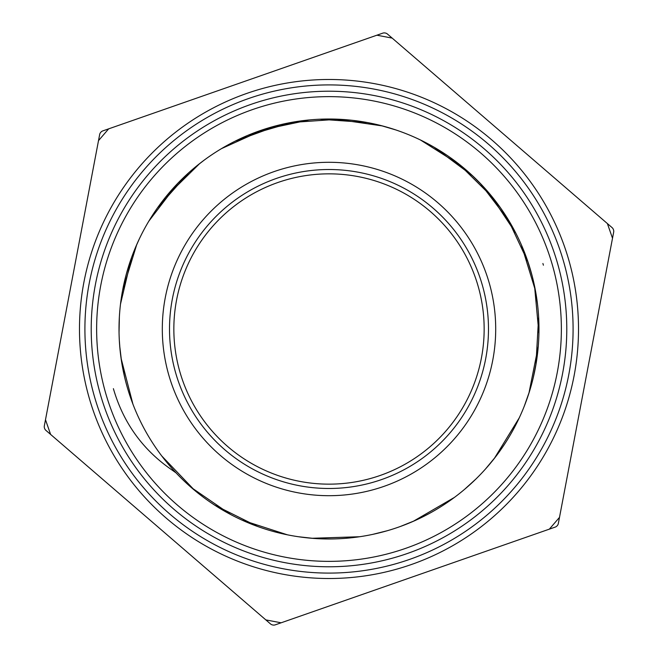 <?xml version="1.0" encoding="UTF-8"?>
<svg xmlns="http://www.w3.org/2000/svg" width="658" height="658" viewBox="0 0 658 658"><rect width="100%" height="100%" fill="white"/><g stroke="black" fill="none" stroke-linecap="round" stroke-linejoin="round"><path stroke-width="0.99" d="M376.886 35.203L382.742 33.155A4.507 4.507 0 0 1 385.07 32.982A301.282 301.282 0 0 1 385.349 33.032A4.507 4.507 0 0 1 387.455 34.043L392.16 38.098L376.886 35.203L102.788 130.901A4.507 4.507 0 0 0 100.863 132.217A301.282 301.282 0 0 0 100.674 132.431A4.507 4.507 0 0 0 99.662 134.528L44.333 425.858A4.507 4.507 0 0 0 44.505 428.185A301.282 301.282 0 0 0 44.604 428.448A4.507 4.507 0 0 0 45.912 430.381L270.545 623.957A4.507 4.507 0 0 0 272.651 624.968A301.282 301.282 0 0 0 272.93 625.018A4.507 4.507 0 0 0 275.258 624.845L555.212 527.099A4.507 4.507 0 0 0 557.137 525.783A301.282 301.282 0 0 0 557.326 525.569A4.507 4.507 0 0 0 558.338 523.472L613.667 232.142A4.507 4.507 0 0 0 613.495 229.815A301.282 301.282 0 0 0 613.396 229.552A4.507 4.507 0 0 0 612.088 227.619L392.16 38.098M299.242 485.686A159.483 159.483 0 0 1 208.183 224.888A159.483 159.483 0 0 1 479.567 276.426A159.483 159.483 0 0 1 299.242 485.686M289.824 535.291A209.976 209.976 0 0 0 527.239 259.778A209.976 209.976 0 0 0 169.937 191.922A209.976 209.976 0 0 0 289.824 535.291M176.048 472.863L169.328 468.126C141.635 448.271 122.997 421.786 113.39 388.656L113.883 390.375M380.982 125.555L379.6 125.209M130.95 259.236L128.335 267.132M121.549 361.497L124.642 377.314M161.769 455.986L194.768 490.473M241.996 520.108L287.398 534.814M538.927 333.557L534.535 286.024M515.979 233.45L489.577 193.699M372.56 534.411L387.751 530.611M464.573 489.346L476.334 478.637M524.327 406.068L529.674 390.868M537.512 304.226L535.012 288.303M500.828 208.306L491.074 195.475M423.036 141.256L420.552 140.031M322.757 119.114L320.265 119.197M223.226 147.606L220.002 149.522M210.856 155.395L210.33 155.757M149.983 219.254L148.066 222.437M142.761 231.978L142.358 232.751M119.361 317.033L119.04 332.767M138.657 417.666L140.228 420.964M203.363 497.242L204.506 498.098M298.173 536.706L314.195 538.474M400.36 526.482L415.297 520.445M485.472 469.022L495.762 456.619M533.161 378.07L536.344 362.27M532.018 275.381L527.321 259.968M482.314 185.515L470.865 174.173M395.935 129.971L380.472 125.415M293.542 122.034L247.721 135.392M199.637 163.603L165.627 197.087M136.675 244.735L122.61 290.343M119.715 346.018L121.615 362.023M327.445 538.976L328.877 538.984M427.207 514.597L427.93 514.219M460.797 165.536L420.478 139.998M367.518 122.585L319.903 119.221M265.026 129.001L221.507 148.618M177.833 183.261L148.823 221.17M124.132 375.044L124.444 376.434M254.728 525.405L256.061 525.906M356.751 537.142L358.166 536.944M452.136 499.085L453.288 498.246M518.068 420.347L518.685 419.064M538.779 319.763L538.713 318.34M509.308 221.384L480.348 183.45M436.706 148.749L435.481 148.017M338.352 119.23L290.729 122.536M237.752 139.883L236.452 140.516M204.704 159.746L197.4 165.38M158.981 205.773L158.15 206.925M139.307 238.936L135.54 247.359M119.279 339.66L119.962 348.863M191.223 487.455L230.571 514.482M321.079 538.836L330.3 538.976M421.539 517.501L429.723 513.248M499.858 451.075L505.048 443.443M528.958 393.081L538.269 346.272M535.439 290.589L521.432 244.965M492.538 197.285L458.56 163.76M373.612 123.803L364.705 122.075M308.997 119.978L262.312 129.897M182.11 178.935L175.859 185.334M128.614 266.235L126.048 275.134M122.676 368.052L124.773 377.824M214.673 505.13L257.401 526.4M311.867 538.277L359.581 536.739M413.175 521.366L454.439 497.399M494.322 458.453L519.294 417.772M535.941 364.573L538.631 316.909M528.045 262.139L507.828 218.941M472.65 175.851L434.247 147.302M382.462 125.941L335.498 119.123M280.481 124.699L235.186 141.141M188.649 172.815L157.32 208.101M131.608 257.385L120.504 304.062M121.08 358.314L132.908 404.094M542.899 263.496L543.418 265.199M285.646 557.285A232.364 232.364 0 0 1 152.977 177.315A232.364 232.364 0 0 1 548.377 252.401A232.364 232.364 0 0 1 285.646 557.285A232.364 232.364 0 0 1 152.977 177.315A232.364 232.364 0 0 1 548.377 252.401A232.364 232.364 0 0 1 285.646 557.285M284.634 562.606A237.777 237.777 0 0 0 553.493 250.616A237.777 237.777 0 0 0 148.873 173.778A237.777 237.777 0 0 0 284.634 562.606A237.777 237.777 0 0 0 553.493 250.616A237.777 237.777 0 0 0 148.873 173.778A237.777 237.777 0 0 0 284.634 562.606M283.458 568.808A244.093 244.093 0 0 1 144.094 169.657A244.093 244.093 0 0 1 559.448 248.535A244.093 244.093 0 0 1 283.458 568.808A244.093 244.093 0 0 1 144.094 169.657A244.093 244.093 0 0 1 559.448 248.535A244.093 244.093 0 0 1 283.458 568.808M282.446 574.13A249.505 249.505 0 0 0 564.564 246.75A249.505 249.505 0 0 0 139.989 166.12A249.505 249.505 0 0 0 282.446 574.13A249.505 249.505 0 0 0 564.564 246.75A249.505 249.505 0 0 0 139.989 166.12A249.505 249.505 0 0 0 282.446 574.13M612.508 238.245L607.383 223.564M549.348 529.147L559.497 517.369M265.84 619.902L281.114 622.797M45.492 419.755L50.617 434.436M108.652 128.853L98.503 140.631M362.352 177.471A155.156 155.156 0 0 1 443.55 433.647A155.156 155.156 0 0 1 181.098 375.882A155.156 155.156 0 0 1 362.352 177.471M297.901 492.768A166.696 166.696 0 0 0 486.385 274.049A166.696 166.696 0 0 0 202.722 220.183A166.696 166.696 0 0 0 297.901 492.768"/></g></svg>
